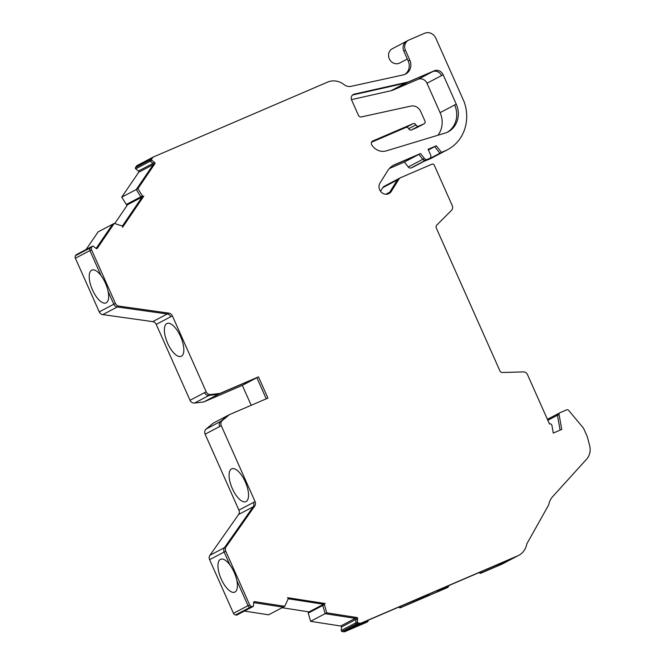 <?xml version="1.0" encoding="UTF-8"?>
<svg xmlns="http://www.w3.org/2000/svg" width="665" height="665" viewBox="0 0 665 665"><rect width="100%" height="100%" fill="white"/><g stroke="black" fill="none" stroke-linecap="round" stroke-linejoin="round"><path stroke-width="1" d="M245.277 481.834A17.88 7.282 -113.3 0 0 231.753 468.808A17.88 7.282 -113.3 0 0 232.351 488.634A17.88 7.282 -113.3 0 0 245.875 501.668A17.88 7.282 -113.3 0 0 245.277 481.834M180.564 336.498A17.88 7.282 -113.3 0 0 167.04 323.473A17.88 7.282 -113.3 0 0 167.638 343.298A17.88 7.282 -113.3 0 0 181.163 356.332A17.88 7.282 -113.3 0 0 180.564 336.498M101.072 275.634L101.072 275.634A17.88 7.282 -113.3 0 0 91.878 270.081A17.88 7.282 -113.3 0 0 91.67 270.181A17.88 7.282 -113.3 0 0 92.36 289.649A17.88 7.282 -113.3 0 0 106.001 302.941A17.88 7.282 -113.3 0 0 106.209 302.841A17.88 7.282 -113.3 0 0 108.112 291.445A17.88 7.282 -113.3 0 0 101.072 275.634L89.925 250.589A2.685 2.452 -117.7 0 1 90.108 247.978L90.59 247.264A0.898 0.815 -117.7 0 1 90.922 246.989M108.112 291.445L113.806 304.221L115.419 303.373L91.537 249.741A2.685 2.452 -117.7 0 1 91.72 247.131L92.211 246.416A0.898 0.815 -117.7 0 1 93.366 246.274L96.126 248.452L112.634 224.246L114.247 223.39L122.202 226A0.898 0.815 -117.7 0 1 122.584 227.28L143.823 196.084A0.898 0.815 -117.7 0 1 142.476 195.942L137.888 188.677L154.854 163.756A0.898 0.815 62.3 0 0 154.629 162.526L151.869 160.34A0.898 0.815 -117.7 0 1 151.645 159.11L152.609 157.688A2.685 2.452 -117.7 0 1 153.59 156.882L327.571 82.119A17.88 16.326 -117.7 0 1 344.129 84.646A8.944 8.163 62.3 0 0 351.053 86.342L403.289 74.896A11.18 10.199 62.3 0 0 405.65 74.039A11.18 10.199 62.3 0 0 409.823 60.116L405.442 50.274A8.046 7.348 -117.7 0 1 408.451 40.249A8.046 7.348 -117.7 0 1 408.925 40.016L424.677 33.25A8.944 8.163 -117.7 0 1 435.816 38.188L464.128 101.787A40.889 37.331 -117.7 0 1 447.62 149.658A40.889 37.331 -117.7 0 1 444.519 151.096L441.477 152.401L436.356 145.776L428.102 149.317L430.646 155.036A2.685 2.452 -117.7 0 1 429.482 158.453L427.371 159.359A2.685 2.452 -117.7 0 1 424.386 158.478L420.563 153.532L394.844 164.579A18.778 17.14 62.3 0 0 393.738 165.111A18.778 17.14 62.3 0 0 387.62 170.839L379.998 183.075A7.157 6.534 62.3 0 0 380.862 191.711A7.157 6.534 62.3 0 0 388.992 193.557A7.157 6.534 62.3 0 0 391.328 191.379L398.942 179.134A4.472 4.081 -117.7 0 1 400.663 177.646L432.026 164.164A1.787 1.629 -117.7 0 1 434.137 164.928L452.217 205.527A4.414 4.032 -117.7 0 1 451.635 210.182L436.764 225.086A2.685 2.452 62.3 0 0 436.307 228.029L499.897 370.846A2.685 2.452 62.3 0 0 502.399 372.508L523.638 371.901A4.414 4.032 -117.7 0 1 527.511 374.644L549.481 423.996A1.787 1.629 -117.7 0 1 551.917 425.392L553.288 433.056L561.75 429.415L559.041 414.395A1.771 1.621 -117.7 0 1 559.963 412.732L566.713 409.831A1.796 1.638 -117.7 0 1 568.666 410.363L582.731 427.263A8.944 8.163 -117.7 0 1 584.144 429.54L587.22 436.44L589.614 445.5A15.204 13.874 -117.7 0 1 586.73 459.041L552.682 496.605A17.88 16.326 62.3 0 0 548.733 504.826L526.813 543.904A17.88 16.326 -117.7 0 1 518.725 555.342A17.88 16.326 -117.7 0 1 517.678 555.84L361.162 623.097A2.685 2.452 -117.7 0 1 359.89 623.255L358.177 622.989A0.898 0.815 -117.7 0 1 357.404 621.991L357.645 618.517A0.898 0.815 62.3 0 0 356.881 617.519L326.739 612.839L324.42 604.593A0.898 0.815 -117.7 0 1 325.227 603.529L287.496 597.677A0.898 0.815 -117.7 0 1 288.194 598.816L284.745 606.322L254.604 601.65A0.898 0.815 62.3 0 0 253.706 602.39L253.465 605.857A0.898 0.815 -117.7 0 1 252.575 606.596L251.703 606.463A2.685 2.452 -117.7 0 1 249.633 604.826L225.751 551.185A4.472 4.081 -117.7 0 1 226.092 546.805L254.745 505.999A4.472 4.081 62.3 0 0 255.077 501.61L221.27 425.691A4.472 4.081 -117.7 0 1 222.301 420.554L229.425 414.644L267.937 398.094L258.486 376.864L219.974 393.414L210.722 394.545A4.472 4.081 -117.7 0 1 206.183 391.801L172.376 315.875A4.472 4.081 62.3 0 0 168.877 313.132L118.927 306.116A4.472 4.081 -117.7 0 1 115.419 303.373M251.395 607.394L236.898 615.017A0.898 0.815 -117.7 0 1 236.416 615.092L235.543 614.959A2.685 2.452 -117.7 0 1 233.473 613.321L209.6 559.689L224.138 552.041L229.832 564.818A17.88 7.282 -113.3 0 0 220.63 559.273A17.88 7.282 -113.3 0 0 220.423 559.373A17.88 7.282 -113.3 0 0 221.113 578.841A17.88 7.282 -113.3 0 0 234.753 592.133A17.88 7.282 -113.3 0 0 234.961 592.033A17.88 7.282 -113.3 0 0 236.865 580.628A17.88 7.282 -113.3 0 0 229.832 564.818L224.138 552.041A4.472 4.081 -117.7 0 1 224.471 547.652L253.124 506.855A4.472 4.081 62.3 0 0 253.465 502.466L255.077 501.61M236.865 580.628L248.02 605.674L249.633 604.826M351.644 100.058A4.472 4.081 -117.7 0 1 354.237 94.147L407.171 82.236A12.519 11.43 62.3 0 0 409.075 81.62L434.237 70.814A7.157 6.534 -117.7 0 1 443.148 74.763L456.248 104.156A22.344 20.399 -117.7 0 1 447.902 131.994A22.344 20.399 -117.7 0 1 446.589 132.618L386.307 150.88A13.408 12.244 -117.7 0 1 371.71 144.804A2.685 2.452 -117.7 0 1 372.683 141.03L413.148 123.648A2.236 2.037 -117.7 0 1 415.933 124.879A2.236 2.037 62.3 0 0 418.717 126.117L423.971 123.856A2.236 2.037 62.3 0 0 424.935 121.013L420.679 111.454A8.944 8.163 62.3 0 0 410.904 106.076L361.369 116.924A2.685 2.452 -117.7 0 1 358.435 115.311L351.644 100.058M351.477 99.634L391.02 90.731A12.519 11.43 62.3 0 0 392.924 90.124L418.094 79.301A7.14 6.517 -117.7 0 1 426.988 83.25L440.089 112.651L454.636 105.004A22.344 20.399 -117.7 0 1 455.101 106.126A22.344 20.399 -117.7 0 1 447.088 132.401M448.684 585.665L448.218 587.095L446.697 587.902L400.18 607.885L398.568 607.178M368.31 620.187L367.836 621.642L366.415 622.398L345.01 631.592A2.685 2.452 -117.7 0 1 343.738 631.75L342.026 631.484A0.898 0.815 -117.7 0 1 341.253 630.487L341.494 627.012A0.898 0.815 62.3 0 0 340.721 626.014L310.58 621.334L308.269 613.088A0.898 0.815 -117.7 0 1 308.701 612.083M309.05 611.9L282.093 607.719M253.689 602.606L283.124 607.178L268.585 614.817L244.404 611.069M209.6 559.689A4.472 4.081 -117.7 0 1 209.932 555.3L238.585 514.502A4.472 4.081 62.3 0 0 238.918 510.113L205.119 434.187A4.472 4.081 -117.7 0 1 206.142 429.05L213.266 423.14L229.425 414.644M251.204 405.284L242.334 385.359L203.814 401.918L194.562 403.048A4.472 4.081 -117.7 0 1 190.024 400.297L156.225 324.37A4.472 4.081 62.3 0 0 152.717 321.636L102.767 314.612A4.472 4.081 -117.7 0 1 99.26 311.877L75.386 258.236A2.685 2.452 -117.7 0 1 75.561 255.634L76.051 254.911A0.898 0.815 -117.7 0 1 76.384 254.645M86.084 249.533L98.096 231.894L112.634 224.246M114.746 223.556L127.589 204.704M142.002 197.123A0.898 0.815 -117.7 0 1 141.961 197.139L127.422 204.787A0.898 0.815 -117.7 0 1 126.325 204.446L121.728 197.173L138.694 172.252A0.898 0.815 62.3 0 0 138.47 171.021L135.71 168.835A0.898 0.815 -117.7 0 1 135.494 167.605L136.45 166.192A2.685 2.452 -117.7 0 1 137.431 165.377M407.337 59.01L399.781 62.992A8.046 7.348 -117.7 0 1 389.532 59.285A8.046 7.348 -117.7 0 1 392.292 48.745L406.83 41.097A8.046 7.348 -117.7 0 1 406.889 41.064M446.107 150.456A40.889 37.331 -117.7 0 1 446.007 150.506L431.469 158.154A40.889 37.331 -117.7 0 1 428.36 159.592L425.184 160.722M413.638 166.79A2.685 2.452 -117.7 0 1 413.322 166.957L411.211 167.863A2.685 2.452 -117.7 0 1 408.227 166.982L404.403 162.036L389.391 168.486M380.521 191.279L382.782 187.638A4.472 4.081 -117.7 0 1 384.245 186.275L398.726 178.652M517.237 556.123A17.88 16.326 -117.7 0 1 517.112 556.189L502.574 563.837A17.88 16.326 -117.7 0 1 501.518 564.344L480.454 573.388L478.85 572.681M440.089 112.651A22.344 20.399 -117.7 0 1 437.952 135.236M135.71 168.835L150.257 161.188A0.898 0.815 -117.7 0 1 150.032 159.957L150.997 158.536A2.685 2.452 -117.7 0 1 151.853 157.788M138.47 171.021L153.017 163.374L150.257 161.188A0.898 0.815 -117.7 0 1 150.032 159.957L150.997 158.536A2.685 2.452 -117.7 0 1 151.977 157.73M156.225 324.37L170.764 316.723A4.472 4.081 62.3 0 0 167.256 313.988L117.314 306.964A4.472 4.081 -117.7 0 1 113.806 304.221A4.472 4.081 -117.7 0 0 117.314 306.964L118.927 306.116M152.717 321.636L167.256 313.988L117.314 306.964L102.767 314.612M75.386 258.236L91.537 249.741M253.049 606.522L251.437 607.369A0.898 0.815 -117.7 0 1 250.963 607.453L250.09 607.311A2.685 2.452 -117.7 0 1 248.02 605.674L233.473 613.321M209.932 555.3L224.471 547.652L253.124 506.855L254.745 505.999M126.325 204.446L140.864 196.79A0.898 0.815 -117.7 0 0 141.961 197.139A0.898 0.815 -117.7 0 1 140.864 196.79L136.267 189.525L150.988 167.913L136.267 189.525L137.888 188.677M142.476 195.942L140.864 196.79L136.267 189.525L121.728 197.173M404.819 74.422A11.18 10.199 62.3 0 0 408.21 60.964L403.821 51.122A8.046 7.348 -117.7 0 1 403.081 47.331A8.046 7.348 -117.7 0 1 406.83 41.097L408.451 40.249M403.081 47.331A8.046 7.348 -117.7 0 1 406.83 41.097M428.36 159.592L442.898 151.944A40.889 37.331 -117.7 0 0 446.007 150.506A40.889 37.331 -117.7 0 1 442.898 151.944L441.477 152.401M444.519 151.096L439.864 153.249L434.735 146.624L436.356 145.776M428.135 159.168A2.685 2.452 -117.7 0 1 427.869 159.309L425.758 160.207A2.685 2.452 -117.7 0 1 422.774 159.326L418.95 154.38L393.231 165.435A18.778 17.14 62.3 0 0 392.94 165.56M428.177 159.143A2.685 2.452 -117.7 0 1 427.869 159.301L425.75 160.215A2.685 2.452 -117.7 0 1 422.774 159.334L418.942 154.388L393.223 165.444A18.753 17.124 62.3 0 0 392.915 165.577M437.595 591.31L450.396 584.909L430.355 593.521L516.057 556.688L496.896 566.148L481.959 572.598L480.496 571.975M501.518 564.344L516.057 556.688A17.88 16.326 -117.7 0 0 517.112 556.189A17.88 16.326 -117.7 0 1 516.057 556.688L517.678 555.84M345.01 631.592L359.549 623.945L369.233 619.78L359.549 623.945A2.685 2.452 -117.7 0 1 358.277 624.102L356.565 623.837A0.898 0.815 -117.7 0 1 355.792 622.839A0.898 0.815 62.3 0 0 355.808 623.08A0.898 0.815 -117.7 0 0 356.565 623.837L358.177 622.989M361.162 623.097L359.549 623.945A2.685 2.452 -117.7 0 1 358.277 624.102L356.565 623.837L342.026 631.484M341.253 630.487L355.792 622.839L356.033 619.364A0.898 0.815 62.3 0 0 355.26 618.367L325.119 613.687L322.808 605.441A0.898 0.815 -117.7 0 1 323.24 604.435A0.898 0.815 -117.7 0 0 323.19 604.46L324.803 603.612M357.404 621.991L355.792 622.839L356.033 619.364A0.898 0.815 62.3 0 0 355.26 618.367L325.119 613.687L322.808 605.441A0.898 0.815 -117.7 0 1 323.19 604.46L308.643 612.108M242.334 385.359L256.873 377.712L266.266 398.809L256.873 377.712L218.353 394.27L209.101 395.401A4.472 4.081 -117.7 0 1 204.571 392.649L206.183 391.801M258.486 376.864L218.353 394.27L209.101 395.401A4.472 4.081 -117.7 0 1 204.621 392.766M205.119 434.187L219.658 426.539A4.472 4.081 -117.7 0 1 220.68 421.402L227.804 415.492L220.68 421.402L222.301 420.554M219.625 426.464A4.472 4.081 -117.7 0 1 220.68 421.402L206.142 429.05M354.237 94.147L352.616 94.995A4.472 4.081 -117.7 0 1 352.616 94.995A4.472 4.081 -117.7 0 0 352.558 95.012A4.489 4.098 -117.7 0 1 352.608 95.004L405.559 83.083L432.632 71.654A7.157 6.534 -117.7 0 1 441.518 75.586A7.157 6.534 -117.7 0 1 441.527 75.602L443.148 74.763M203.814 401.918L219.974 393.414M425.326 160.905L439.864 153.249M428.385 149.966L434.735 146.624M404.403 162.036L418.942 154.388M388.152 193.922A7.157 6.534 62.3 0 0 389.707 192.227L397.321 179.982A4.472 4.081 -117.7 0 1 397.329 179.982A4.472 4.081 -117.7 0 1 398.784 178.619L400.397 177.771M547.835 420.288L557.428 415.243L560.105 430.122L557.428 415.243A1.771 1.621 -117.7 0 1 558.351 413.58M480.454 573.388L481.959 572.598M437.72 591.584L448.218 587.095M400.18 607.885L422.674 597.885L430.355 593.521L369.233 619.78L354.403 627.286L367.836 621.642M401.585 607.145L400.106 606.522M310.58 621.334L326.739 612.839M122.352 226.1L142.127 197.048M385.875 194.247L389.707 192.227L397.321 179.982L398.942 179.134M323.589 604.252L288.203 598.758M392.924 90.124L407.462 82.477L434.237 70.814M96.126 248.452A0.898 0.815 62.3 0 0 97.281 248.311L114.247 223.39M418.95 154.38L420.563 153.532M557.428 415.243L559.041 414.395M283.124 607.178L284.745 606.322M416.955 127.547A2.236 2.037 -117.7 0 1 416.697 127.68L411.444 129.941A2.236 2.037 -117.7 0 1 408.659 128.702A2.236 2.037 62.3 0 0 405.874 127.472L371.486 142.252M496.439 565.125L496.896 566.148M99.26 311.877L113.806 304.221M224.138 552.041L225.751 551.185M194.562 403.048L210.722 394.545M190.024 400.297L204.571 392.649M170.764 316.723L172.376 315.875M75.561 255.634L90.099 247.987M76.051 254.911L92.211 246.416M150.988 167.913L153.233 164.604A0.898 0.815 62.3 0 0 153.017 163.374L154.629 162.526M138.694 172.252L154.854 163.756M150.257 161.188A0.898 0.815 -117.7 0 1 150.232 161.171L151.869 160.34M135.494 167.605L151.645 159.11M136.45 166.192L152.609 157.688M413.322 166.957L429.482 158.453M411.211 167.863L427.371 159.359M408.227 166.982L422.774 159.334M392.641 165.743L393.223 165.444M382.782 187.638L397.321 179.982M343.738 631.75L359.89 623.255M341.494 627.012L357.645 618.517M340.721 626.014L356.881 617.519M308.269 613.088L324.42 604.593M236.416 615.092L252.575 606.596M235.543 614.959L251.703 606.463M238.585 514.502L253.124 506.855M238.918 510.113L253.465 502.466M219.658 426.539L221.27 425.691M391.02 90.731L407.171 82.236M418.094 79.301L432.632 71.654M426.988 83.25L441.527 75.602M454.636 105.004L456.248 104.156M167.256 313.988L168.877 313.132M90.108 247.978L91.72 247.131M96.658 248.644L97.281 248.311M408.21 60.964L409.823 60.116M403.821 51.122L405.442 50.274M422.774 159.326L424.386 158.478M393.231 165.435L394.844 164.579M389.707 192.227L391.328 191.379M253.789 602.074L254.604 601.65M224.471 547.652L226.092 546.805M407.462 82.477L409.075 81.62M405.883 127.472L413.148 123.648M408.659 128.702L415.933 124.879M411.444 129.941L418.717 126.117M416.697 127.68L423.971 123.856M417.096 599.215L417.554 600.246M422.275 596.995L422.674 597.885M501.601 562.906L502 563.804M76.325 254.67L90.822 247.048M137.273 165.452L153.432 156.957M413.48 166.882L429.64 158.378M547.403 419.332L558.209 413.655M90.864 247.014L92.485 246.166M141.961 197.139L143.582 196.291M446.007 150.506L447.62 149.658M558.243 413.63L559.864 412.782M517.112 556.189L518.725 555.342M416.83 127.622L424.104 123.798"/></g></svg>
